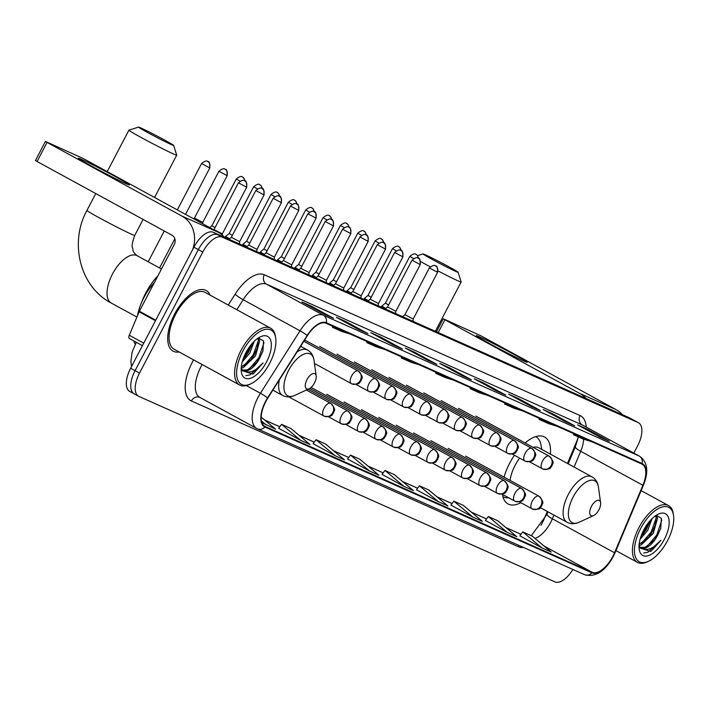 <?xml version="1.0" encoding="UTF-8"?>
<svg xmlns="http://www.w3.org/2000/svg" width="709" height="709" viewBox="0 0 709 709"><rect width="100%" height="100%" fill="white"/><g stroke="black" fill="none" stroke-linecap="round" stroke-linejoin="round"><path stroke-width="1.06" d="M550.414 454.141A38.126 18.133 118.6 0 0 544.601 437.028A38.126 18.133 118.6 0 0 525.103 442.983M514.397 455.267A38.126 18.133 118.6 0 0 509.718 463.083A38.126 18.133 118.6 0 0 504.064 477.139M567.457 463.456L576.523 441.849A28.768 13.684 118.6 0 0 578.331 436.904M540.958 525.334A28.768 13.684 118.6 0 0 544.299 518.607L547.304 511.455M502.406 494.368A38.126 18.133 118.6 0 0 508.043 503.948A38.126 18.133 118.6 0 0 520.831 502.69M135.259 344.149A21.58 10.263 -61.4 0 1 133.886 340.985M629.982 418.133A21.58 10.263 118.6 0 0 629.645 417.929A21.58 10.263 118.6 0 0 629.291 417.752L213.294 232.286A21.58 10.263 118.6 0 0 193.903 247.211L130.624 368.255A21.58 10.263 118.6 0 0 129.676 391.386L134.116 393.805A21.58 10.263 118.6 0 0 134.471 393.982M629.645 417.929L634.094 420.357A21.58 10.263 118.6 0 0 633.74 420.18L217.734 234.714A21.58 10.263 118.6 0 0 198.343 249.639L135.065 370.683A21.58 10.263 118.6 0 0 134.116 393.805A21.58 10.263 118.6 0 1 135.065 370.683L198.343 249.639A21.58 10.263 118.6 0 1 217.734 234.714L633.74 420.18A21.58 10.263 118.6 0 1 634.094 420.357A21.58 10.263 118.6 0 1 634.431 420.561M210.156 295.157A34.528 16.422 118.6 0 0 206.177 290.522A34.528 16.422 118.6 0 0 174.591 314.122A34.528 16.422 118.6 0 0 173.076 351.123A34.528 16.422 118.6 0 0 179.129 351.974A34.528 16.422 118.6 0 1 173.076 351.123A34.528 16.422 118.6 0 1 174.591 314.122A34.528 16.422 118.6 0 1 206.177 290.522A34.528 16.422 118.6 0 1 210.156 295.157M612.851 556.379A23.016 10.945 -61.4 0 1 592.166 572.296L265.122 426.49A23.016 10.945 -61.4 0 1 264.749 426.304A23.016 10.945 -61.4 0 1 267.763 398.166L307.369 335.694A23.016 10.945 -61.4 0 1 326.051 323.251L641.822 464.032A23.016 10.945 -61.4 0 1 642.194 464.218A23.016 10.945 -61.4 0 1 642.886 485.275L614.543 552.772A23.016 10.945 -61.4 0 1 612.851 556.379M613.099 556.494A23.592 11.22 118.6 0 0 614.836 552.79L643.178 485.302A23.592 11.22 118.6 0 0 642.088 463.518L326.317 322.737A23.592 11.22 118.6 0 0 307.165 335.49L267.559 397.962A23.592 11.22 118.6 0 0 264.856 427.004L591.9 572.81A23.592 11.22 118.6 0 0 613.099 556.494M278.664 428.289L300.634 440.324L310.037 444.508L290.965 428.546L281.562 424.354L278.646 428.307M347.578 459.015L369.557 471.042L378.952 475.234L359.88 459.272L350.485 455.081L347.561 459.033M485.408 520.468L507.387 532.494L516.781 536.686L497.709 520.725L488.315 516.533L485.399 520.486M450.951 505.1L472.93 517.136L482.324 521.328L463.252 505.357L453.857 501.166L450.942 505.118M382.036 474.383L404.015 486.409L413.409 490.601L394.337 474.631L384.943 470.448L382.018 474.392M633.828 453.086L637.586 445.908A21.58 10.263 118.6 0 0 638.534 422.786A21.58 10.263 118.6 0 0 638.18 422.608L222.174 237.143A21.58 10.263 118.6 0 0 202.783 252.058L139.505 373.111A21.58 10.263 118.6 0 0 138.556 396.234A21.58 10.263 118.6 0 0 138.911 396.411L554.917 581.876A21.58 10.263 118.6 0 0 572.89 569.469M393.052 344.831L370.834 332.698L380.237 336.89L402.446 349.023L393.052 344.831M358.586 329.472L336.376 317.331L345.779 321.523L367.989 333.655L358.586 329.472M324.128 314.105L301.919 301.972L311.322 306.164L333.531 318.297L324.128 314.105M496.424 390.916L474.215 378.783L483.609 382.975L505.818 395.108L496.424 390.916M530.881 406.284L508.672 394.151L518.066 398.334L540.276 410.476L530.881 406.284M565.339 421.642L543.129 409.51L552.524 413.702L574.733 425.834L565.339 421.642M599.796 437.01L577.587 424.877L586.981 429.06L609.191 441.193L599.796 437.01M427.509 360.19L405.291 348.057L414.694 352.249L436.904 364.382L427.509 360.19M461.967 375.557L439.748 363.425L449.151 367.617L471.361 379.749L461.967 375.557M335.091 455.683L344.494 459.875L325.422 443.905L316.028 439.722L313.103 443.674L335.091 455.683L316.028 439.722M261.851 422.599L275.579 429.149L261.169 417.087M438.472 501.768L447.866 505.96L428.794 489.999L419.4 485.807L416.475 489.759L438.472 501.768L419.4 485.807M541.844 547.862L551.239 552.045L532.167 536.084L522.772 531.892L519.857 535.844L541.844 547.862L522.772 531.892M449.151 367.617L448.77 368.343M470.705 379.457A5.752 5.06 114 0 1 471.042 379.59A5.752 5.06 114 0 1 471.361 379.749M414.694 352.249L414.304 352.985M436.248 364.089A5.752 5.06 114 0 1 436.584 364.222A5.752 5.06 114 0 1 436.904 364.382M586.981 429.06L586.6 429.796M608.544 440.909A5.752 5.06 114 0 1 608.871 441.033A5.752 5.06 114 0 1 609.191 441.193M552.524 413.702L552.143 414.437M574.077 425.542A5.752 5.06 114 0 1 574.414 425.675A5.752 5.06 114 0 1 574.733 425.834M518.066 398.334L517.685 399.07M539.62 410.183A5.752 5.06 114 0 1 539.957 410.316A5.752 5.06 114 0 1 540.276 410.476M483.609 382.975L483.228 383.711M505.162 394.816A5.752 5.06 114 0 1 505.499 394.948A5.752 5.06 114 0 1 505.818 395.108M311.322 306.164L310.932 306.9M332.875 318.004A5.752 5.06 114 0 1 333.203 318.137A5.752 5.06 114 0 1 333.531 318.297M345.779 321.523L345.389 322.258M367.333 333.363A5.752 5.06 114 0 1 367.67 333.496A5.752 5.06 114 0 1 367.989 333.655M380.237 336.89L379.847 337.626M401.79 348.731A5.752 5.06 114 0 1 402.127 348.863A5.752 5.06 114 0 1 402.446 349.023M404.015 486.409L384.943 470.448M472.93 517.136L453.857 501.166M507.387 532.494L488.315 516.533M369.557 471.042L350.485 455.081M300.634 440.324L281.562 424.354M266.176 424.957L261.426 420.978M444.437 376.027L435.716 373.315L445.11 377.507L453.84 380.219M435.716 373.315L436.062 372.296M478.903 391.395L470.173 388.683L479.576 392.866L488.297 395.587M470.173 388.683L470.519 387.655M513.36 406.753L504.631 404.041L514.034 408.233L522.755 410.945M504.631 404.041L504.976 403.022M547.818 422.121L539.088 419.409L548.491 423.592L557.212 426.313M539.088 419.409L539.443 418.381M582.275 437.48L573.546 434.768L582.949 438.96L591.669 441.672M573.546 434.768L573.9 433.748M409.979 360.668L401.259 357.956L410.653 362.148L419.382 364.86M401.259 357.956L401.604 356.937M375.522 345.31L366.801 342.589L376.195 346.781L384.925 349.493M366.801 342.589L367.147 341.57M341.064 329.942L332.344 327.23L341.738 331.422L350.468 334.134M332.344 327.23L332.689 326.211M479.506 336.837A28.768 0.975 -152.4 0 1 509.124 351.797A28.768 0.975 -152.4 0 1 527.141 362.326A28.768 0.975 -152.4 0 1 523.924 361.103A28.768 0.975 -152.4 0 1 495.742 346.923A28.768 0.975 -152.4 0 1 476.235 335.712A28.768 0.975 -152.4 0 1 479.506 336.837M622.387 414.676A28.768 25.294 -66 0 0 616.165 409.669L481.234 335.96L443.683 318.944L444.897 319.759L438.206 332.556M586.051 398.476A28.768 25.294 -66 0 0 579.829 393.468L444.897 319.759M640.626 528.586A30.93 14.712 118.6 0 0 634.98 555.404A30.93 14.712 118.6 0 0 648.602 561.244A30.93 14.712 118.6 0 0 667.568 540.595A30.93 14.712 118.6 0 0 673.55 515.576A30.93 14.712 118.6 0 0 660.566 507.529A30.93 14.712 118.6 0 0 640.626 528.586M673.55 515.576L673.346 514.078A32.366 15.394 118.6 0 0 668.507 505.579A32.366 15.394 118.6 0 0 638.889 527.7A32.366 15.394 118.6 0 0 637.471 562.397A32.366 15.394 118.6 0 0 647.237 561.874L648.602 561.244M652.014 518.687L647.742 530.332L640.085 539.301M650.126 520.663L646.351 529.579L640.901 536.598M639.031 547.738L650.791 551.522L660.894 540.338C653.53 548.66 646.998 551.239 641.299 548.075A17.982 8.552 118.6 0 0 657.456 535.641L660.735 528.453L661.4 518.279L656.135 515.354L657.518 518.332L653.29 533.372L641.237 544.911L639.048 545.478M655.559 515.735L656.126 517.579L655.151 525.529L651.908 532.61L648.824 537.032L639.128 544.397M641.299 548.075L639.022 546.09M657.456 535.641L654.38 540.063L645.403 547.188L640.307 547.481M664.43 539.203A23.734 11.291 118.6 0 0 668.773 518.651A23.734 11.291 118.6 0 0 658.369 514.114A23.734 11.291 118.6 0 0 643.754 529.986A23.734 11.291 118.6 0 0 639.172 549.253A23.734 11.291 118.6 0 0 649.16 555.36A23.734 11.291 118.6 0 0 664.43 539.203M660.894 540.338L647.813 552.258L643.657 553.038M661.834 520.051L656.72 535.073L647.087 546.409M656.188 518.04L651.172 532.042L641.53 543.369M648.859 522.161L645.615 529.003L641.512 534.923M660.912 527.904L657.42 535.455L653.973 540.55M656.959 515.23L656.995 516.613M655.338 524.926L651.863 532.415L648.425 537.519M639.917 545.318L639.031 545.824M649.79 521.886L646.316 529.384L642.868 534.489M425.294 254.77A19.781 0.665 27.6 0 0 423.051 253.937A19.781 0.665 27.6 0 0 435.68 261.284A19.781 0.665 27.6 0 0 455.834 271.45A19.781 0.665 27.6 0 0 458.094 272.247A19.781 0.665 27.6 0 0 444.88 264.634A19.781 0.665 27.6 0 0 425.294 254.77M458.094 272.247L461.142 281.943A26.977 0.913 -152.4 0 1 461.134 281.978A26.977 0.913 -152.4 0 1 458.058 280.861A26.977 0.913 -152.4 0 1 438.091 270.962M430.195 266.788A26.977 0.913 -152.4 0 1 420.765 261.63M591.412 506.43A8.632 4.103 118.6 0 0 589.844 513.91A8.632 4.103 118.6 0 0 593.646 515.54A8.632 4.103 118.6 0 0 598.937 509.78A8.632 4.103 118.6 0 0 600.603 502.796A8.632 4.103 118.6 0 0 596.978 500.545A8.632 4.103 118.6 0 0 591.412 506.43M519.653 458.138A25.896 12.319 118.6 0 0 515.044 465.459A25.896 12.319 118.6 0 0 510.081 480.427M502.876 496.601A34.165 16.254 118.6 0 0 503.275 496.832A34.165 16.254 118.6 0 0 508.61 497.762M541.756 449.409L541.056 445.243A34.165 16.254 118.6 0 0 536.039 436.859A34.165 16.254 118.6 0 0 535.623 436.655M540.4 507.688L567.138 522.294A25.896 12.319 118.6 0 1 568.272 494.536A25.896 12.319 118.6 0 1 591.962 476.838L538.734 447.76A25.896 12.319 118.6 0 0 533.124 447.361M140.861 127.957A19.781 0.665 27.6 0 0 138.618 127.124A19.781 0.665 27.6 0 0 151.239 134.471A19.781 0.665 27.6 0 0 171.401 144.645A19.781 0.665 27.6 0 0 173.661 145.442A19.781 0.665 27.6 0 0 160.447 137.821A19.781 0.665 27.6 0 0 140.861 127.957M173.661 145.442L176.701 155.129A26.977 0.913 -152.4 0 1 176.701 155.165A26.977 0.913 -152.4 0 1 173.616 154.048A26.977 0.913 -152.4 0 1 146.524 140.382A26.977 0.913 -152.4 0 1 128.896 130.172A26.977 0.913 -152.4 0 1 128.923 130.155L138.618 127.124M306.979 379.616A8.632 4.103 118.6 0 0 305.402 387.096A8.632 4.103 118.6 0 0 309.204 388.727A8.632 4.103 118.6 0 0 314.495 382.966A8.632 4.103 118.6 0 0 316.17 375.983A8.632 4.103 118.6 0 0 312.545 373.74A8.632 4.103 118.6 0 0 306.979 379.616M158.001 275.659A39.562 18.815 118.6 0 0 145.806 292.923A39.562 18.815 118.6 0 0 141.445 302.805M381.247 307.165L381.788 306.137L385.758 308.45M413.515 258.493L409.82 256.383L385.377 303.151L388.576 304.994M363.894 299.428L364.435 298.4L368.396 300.713M364.435 298.4L368.024 295.405L371.224 297.257M378.801 243.019L375.114 240.909L350.671 287.677L347.073 290.663L351.044 292.977M350.671 287.677L353.871 289.52M329.18 283.954L329.72 282.926L333.691 285.24M361.448 235.282L357.761 233.172L333.319 279.94L336.518 281.783M311.827 276.218L312.368 275.189L316.338 277.503M344.095 227.545L340.409 225.435L315.957 272.203L319.156 274.046M294.474 268.481L295.015 267.453L298.985 269.766M326.743 219.808L323.056 217.698L298.604 264.457L301.804 266.309M277.122 260.744L277.662 259.716L281.633 262.029M309.39 212.071L305.694 209.961L281.251 256.72L284.451 258.572M259.769 253.007L260.309 251.979L264.271 254.292M292.028 204.334L288.341 202.225L263.899 248.983L267.098 250.835M242.416 245.27L242.948 244.242L246.918 246.555M274.675 196.597L270.989 194.488L246.546 241.246L249.745 243.098M225.054 237.533L225.595 236.505L229.565 238.809M257.323 188.86L253.636 186.751L229.184 233.509L232.384 235.361M239.97 181.123L236.283 179.014L211.831 225.772L215.031 227.624M226.676 175.415L227.217 175.61C227.084 170.869 226.534 168.822 225.542 169.478L224.975 169.176A4.679 4.112 -66 0 1 225.232 169.3A4.679 4.112 114 0 1 226.676 175.415L218.93 171.277L194.479 218.035L202.765 222.369L202.65 223.734M437.107 272.061L437.639 272.256C437.515 267.515 436.957 265.467 435.973 266.123L435.406 265.822A4.679 4.112 -66 0 1 435.663 265.955A4.679 4.112 114 0 1 437.107 272.061L429.353 267.922L404.91 314.69L413.196 319.015L412.993 321.319M419.755 264.324L420.286 264.519C420.162 259.778 419.604 257.73 418.62 258.386L418.044 258.085A4.679 4.112 -66 0 1 418.31 258.218A4.679 4.112 114 0 1 419.755 264.324L412 260.185L387.557 306.953L395.844 311.278L395.64 313.582M402.402 256.587L402.934 256.782C402.809 252.041 402.251 249.993 401.267 250.649L400.691 250.348A4.679 4.112 -66 0 1 400.957 250.481A4.679 4.112 114 0 1 402.402 256.587L394.647 252.448L370.195 299.216L378.491 303.541L378.287 305.845M385.049 248.85L385.581 249.045C385.457 244.304 384.898 242.256 383.915 242.912L383.339 242.611A4.679 4.112 -66 0 1 383.604 242.744A4.679 4.112 114 0 1 385.049 248.85L377.294 244.711L352.843 291.479L361.129 295.804L360.934 298.108M367.687 241.113L368.228 241.308C368.095 236.567 367.546 234.519 366.553 235.175L365.986 234.874A4.679 4.112 -66 0 1 366.243 235.007A4.679 4.112 114 0 1 367.687 241.113L359.942 236.974L335.49 283.742L343.776 288.067L343.581 290.371M350.335 233.376L350.866 233.571C350.742 228.83 350.193 226.783 349.2 227.438L348.633 227.137A4.679 4.112 -66 0 1 348.89 227.261A4.679 4.112 114 0 1 350.335 233.376L342.58 229.237L318.137 276.005L326.424 280.33L326.22 282.634M332.982 225.639L333.514 225.834C333.39 221.093 332.831 219.046 331.847 219.701L331.28 219.4A4.679 4.112 -66 0 1 331.537 219.524A4.679 4.112 114 0 1 332.982 225.639L325.227 221.5L300.784 268.268L309.071 272.593L308.867 274.897M315.629 217.902L316.161 218.097C316.037 213.356 315.478 211.309 314.495 211.964L313.919 211.663A4.679 4.112 -66 0 1 314.184 211.787A4.679 4.112 114 0 1 315.629 217.902L307.874 213.763L283.432 260.531L291.718 264.856L291.514 267.16M266.079 252.785L274.365 257.119L274.161 259.423M280.915 202.428L281.455 202.623C281.331 197.882 280.773 195.835 279.789 196.49L279.213 196.189A4.679 4.112 -66 0 1 279.47 196.313A4.679 4.112 114 0 1 280.915 202.428L273.169 198.29L248.717 245.057L257.004 249.382L256.809 251.686M228.998 239.287L231.364 237.311L239.651 241.645L239.456 243.949M246.209 186.954L246.741 187.149C246.617 182.408 246.058 180.361 245.075 181.017L244.508 180.715A4.679 4.112 -66 0 1 244.765 180.839A4.679 4.112 114 0 1 246.209 186.954L238.454 182.816L214.012 229.583L222.298 233.908L222.201 234.98M81.668 159.472A28.768 0.975 -152.4 0 1 111.295 174.423A28.768 0.975 -152.4 0 1 129.304 184.96A28.768 0.975 -152.4 0 1 126.087 183.737A28.768 0.975 -152.4 0 1 97.904 169.548A28.768 0.975 -152.4 0 1 78.398 158.346A28.768 0.975 -152.4 0 1 81.668 159.472M224.549 237.302A28.768 25.294 -66 0 0 218.337 232.304L83.396 158.594L45.438 141.419L47.06 142.394L37.072 161.501L172.003 235.211A7.196 6.319 114 0 1 174.228 244.623L139.398 311.233L155.758 320.167M192.768 249.373A28.768 25.294 -66 0 0 181.991 216.103L47.06 142.394M37.072 161.501L35.45 160.535L45.438 141.419M129.401 338.539L142.429 345.655L129.455 338.565A3.598 1.71 -61.4 0 1 129.401 338.539A3.598 1.71 -61.4 0 1 129.286 335.251L139.132 311.8A3.598 1.71 -61.4 0 1 139.398 311.233M242.788 351.221A30.93 14.712 118.6 0 0 237.143 378.03A30.93 14.712 118.6 0 0 250.764 383.87A30.93 14.712 118.6 0 0 269.73 363.23A30.93 14.712 118.6 0 0 275.712 338.202A30.93 14.712 118.6 0 0 262.738 330.155A30.93 14.712 118.6 0 0 242.788 351.221M275.712 338.202L275.509 336.713A32.366 15.394 118.6 0 0 270.67 328.214A32.366 15.394 118.6 0 0 241.051 350.335A32.366 15.394 118.6 0 0 239.633 385.022A32.366 15.394 118.6 0 0 249.4 384.508L250.764 383.87M270.67 328.214L205.149 292.418A32.366 15.394 118.6 0 0 175.531 314.539A32.366 15.394 118.6 0 0 174.113 349.227L239.633 385.022M154.482 282.386A35.964 17.105 118.6 0 0 143.98 297.461A35.964 17.105 118.6 0 0 137.466 315.771M254.177 341.313L249.905 352.967L242.248 361.927M252.289 343.289L248.513 352.205L243.072 359.233M241.193 370.364L252.953 374.157L263.066 362.973C255.701 371.294 249.169 373.873 243.462 370.71A17.982 8.552 118.6 0 0 259.627 358.275L262.906 351.088L263.562 340.914L258.298 337.989L259.68 340.967L255.462 355.998L243.409 367.546L241.211 368.113M257.721 338.37L258.289 340.205L257.314 348.154L254.07 355.244L250.995 359.667L241.29 367.032M243.462 370.71L241.184 368.724M259.627 358.275L256.543 362.698L247.574 369.814L242.469 370.116M266.602 361.838A23.734 11.291 118.6 0 0 270.935 341.286A23.734 11.291 118.6 0 0 260.531 336.748A23.734 11.291 118.6 0 0 245.926 352.612A23.734 11.291 118.6 0 0 241.344 371.888A23.734 11.291 118.6 0 0 251.323 377.986A23.734 11.291 118.6 0 0 266.602 361.838M263.066 362.973L249.985 374.884L245.828 375.673M263.996 342.686L258.891 357.699L249.249 369.034M258.36 340.666L253.335 354.668L243.701 366.004M251.021 344.787L247.787 351.637L243.683 357.558M263.074 350.53L259.583 358.08L256.144 363.185M259.122 337.865L259.166 339.239M257.5 347.552L254.035 355.049L250.587 360.145M242.079 367.953L241.193 368.45M251.952 344.521L248.478 352.018L245.039 357.114M629.291 417.752L638.18 422.608M130.624 368.255L139.505 373.111M193.903 247.211L202.783 252.058M213.294 232.286L222.174 237.143M592.166 572.296L543.989 545.983M534.923 538.388A23.016 10.945 118.6 0 0 550.654 522.409A23.016 10.945 118.6 0 0 552.355 518.793L553.915 515.071M523.472 547.437A35.964 17.105 -61.4 0 1 518.43 546.754L191.386 400.948A7.196 6.319 114 0 1 199.832 397.403M191.386 400.948A35.964 17.105 -61.4 0 1 192.378 362.113A35.964 17.105 -61.4 0 1 193.592 359.88M202.154 364.55A28.768 13.684 118.6 0 0 201.064 366.544A28.768 13.684 118.6 0 0 199.796 397.377L256.658 428.44A28.768 13.684 -61.4 0 1 260.425 393.265L300.031 330.793A28.768 13.684 -61.4 0 1 323.384 315.239L639.155 456.02A7.196 6.319 114 0 1 642.088 463.518M584.172 574.485A7.196 6.319 -66 0 0 584.571 574.68C595.392 577.534 604.954 571.481 613.267 556.521L615.111 552.586A7.196 1.338 -157.2 0 1 614.836 552.79M326.317 322.737A7.196 6.319 -66 0 0 323.384 315.239L266.522 284.176A28.768 13.684 118.6 0 0 243.169 299.73L236.833 309.727M307.165 335.49A7.196 0.86 -147.6 0 0 300.031 330.793L243.169 299.73A7.196 0.86 32.4 0 1 235.113 294.217A35.964 17.105 -61.4 0 1 264.297 274.773L580.068 415.554A35.964 17.105 -61.4 0 1 586.219 427.075M643.205 484.477A7.196 1.338 -157.2 0 1 643.453 485.098A7.196 1.338 -157.2 0 1 643.178 485.302M580.068 415.554A7.196 6.319 114 0 0 582.293 424.957L639.155 456.02A28.768 13.684 -61.4 0 1 639.624 456.25L582.763 425.196A28.768 13.684 118.6 0 0 582.293 424.957L266.522 284.176A7.196 6.319 114 0 1 264.297 274.773M267.559 397.962A7.196 0.86 -147.6 0 0 260.425 393.265L246.377 385.59M257.128 428.679A28.768 13.684 -61.4 0 1 256.658 428.44L257.535 428.874A7.196 6.319 114 0 1 257.128 428.679M264.856 427.004A7.196 6.319 114 0 1 257.535 428.874L584.571 574.68A7.196 6.319 -66 0 0 591.9 572.81M228.254 305.038L235.113 294.217M518.43 546.754A7.196 6.319 114 0 1 519.21 545.54M265.122 426.49L264.386 426.091M264.732 420.065L279.78 426.774M299.189 435.432L314.238 442.141M333.647 450.791L348.695 457.5L333.558 450.72M368.104 466.159L383.152 472.868L368.015 466.079M402.561 481.517L417.61 488.226M437.019 496.885L452.067 503.594M471.476 512.244L486.525 518.953M505.934 527.602L520.982 534.311M614.543 552.772L552.355 518.793A12.948 2.411 22.8 0 1 547.011 514.273L548.022 511.854M642.886 485.275L580.689 451.305A23.016 10.945 118.6 0 0 583.596 439.155M574.077 467.071L580.689 451.305A12.948 2.411 22.8 0 1 575.345 446.776L578.384 436.921M579.829 393.468L616.165 409.669M591.962 476.838C595.587 478.929 597.749 482.342 598.44 487.083A23.787 11.317 118.6 0 0 588.452 480.888A23.787 11.317 118.6 0 0 573.111 497.089A23.787 11.317 118.6 0 0 568.769 517.712A23.787 11.317 118.6 0 0 579.253 522.205L593.646 515.54M131.652 234.316A26.977 0.913 27.6 0 0 134.737 235.441C130.128 248.496 133.053 246.856 132.929 249.922C132.858 251.305 134.249 253.228 137.094 255.701A26.977 12.833 -61.4 0 0 136.651 255.479A26.977 12.833 -61.4 0 0 112.421 274.135A26.977 12.833 -61.4 0 0 111.233 303.044C79.78 286.746 69.163 242.443 86.932 210.449A26.977 0.913 27.6 0 0 104.56 220.659A26.977 0.913 27.6 0 0 131.652 234.316M111.676 303.257A26.977 12.833 -61.4 0 1 111.233 303.044L136.917 317.074M300.66 346.276L307.529 350.024C311.154 352.116 313.316 355.528 313.998 360.269A23.787 11.317 118.6 0 0 304.019 354.083A23.787 11.317 118.6 0 0 288.678 370.284A23.787 11.317 118.6 0 0 284.336 390.898A23.787 11.317 118.6 0 0 294.811 395.392L309.204 388.727M279.346 379.891A25.896 12.319 118.6 0 0 282.696 395.48C286.418 397.403 290.451 397.377 294.811 395.392M307.529 350.024A25.896 12.319 118.6 0 0 297.071 351.939M532.113 508.849A7.196 6.319 -66 0 0 532.512 509.044A7.196 6.319 -66 0 0 540.994 505.508A7.196 6.319 114 0 0 538.769 496.105A7.196 3.421 118.6 0 0 532.308 501.077A7.196 3.421 118.6 0 0 531.989 508.787A7.196 3.421 118.6 0 0 532.113 508.849M418.638 258.404L417.193 255.169L415.873 254.283A4.679 4.112 -66 0 1 416.13 254.407A4.679 4.112 114 0 1 418.177 258.147M514.761 501.112A7.196 6.319 -66 0 0 515.159 501.307A7.196 6.319 -66 0 0 523.641 497.771A7.196 6.319 114 0 0 521.416 488.368A7.196 3.421 118.6 0 0 514.956 493.34A7.196 3.421 118.6 0 0 514.637 501.05A7.196 3.421 118.6 0 0 514.761 501.112M401.285 250.667L399.841 247.432L398.52 246.546A4.679 4.112 -66 0 1 398.777 246.67A4.679 4.112 114 0 1 400.824 250.41M368.024 295.414L392.467 248.646L396.154 250.756M497.399 493.375A7.196 6.319 -66 0 0 497.807 493.57A7.196 6.319 -66 0 0 506.288 490.034A7.196 6.319 114 0 0 504.064 480.631A7.196 3.421 118.6 0 0 497.603 485.603A7.196 3.421 118.6 0 0 497.284 493.313A7.196 3.421 118.6 0 0 497.399 493.375M383.932 242.93L382.488 239.695L381.158 238.809A4.679 4.112 -66 0 1 381.424 238.933A4.679 4.112 114 0 1 383.472 242.673M480.046 485.638A7.196 6.319 -66 0 0 480.454 485.833A7.196 6.319 -66 0 0 488.935 482.297A7.196 6.319 114 0 0 486.711 472.894A7.196 3.421 118.6 0 0 480.25 477.866A7.196 3.421 118.6 0 0 479.931 485.576A7.196 3.421 118.6 0 0 480.046 485.638M366.58 235.193L365.135 231.958L363.806 231.072A4.679 4.112 -66 0 1 364.072 231.196A4.679 4.112 114 0 1 366.11 234.936M462.693 477.901A7.196 6.319 -66 0 0 463.092 478.096A7.196 6.319 -66 0 0 471.574 474.56A7.196 6.319 114 0 0 469.358 465.157A7.196 3.421 118.6 0 0 462.888 470.129A7.196 3.421 118.6 0 0 462.578 477.839A7.196 3.421 118.6 0 0 462.693 477.901M349.227 227.456L347.782 224.221L346.453 223.335A4.679 4.112 -66 0 1 346.719 223.459A4.679 4.112 114 0 1 348.757 227.199M445.341 470.156A7.196 6.319 -66 0 0 445.739 470.359A7.196 6.319 -66 0 0 454.221 466.823A7.196 6.319 114 0 0 451.996 457.42A7.196 3.421 118.6 0 0 445.536 462.392A7.196 3.421 118.6 0 0 445.225 470.102A7.196 3.421 118.6 0 0 445.341 470.156M331.865 219.719L330.421 216.484L329.1 215.598A4.679 4.112 -66 0 1 329.357 215.722A4.679 4.112 114 0 1 331.404 219.462M427.988 462.419A7.196 6.319 -66 0 0 428.387 462.623A7.196 6.319 -66 0 0 436.868 459.086A7.196 6.319 114 0 0 434.644 449.683A7.196 3.421 118.6 0 0 428.183 454.655A7.196 3.421 118.6 0 0 427.864 462.365A7.196 3.421 118.6 0 0 427.988 462.419M314.512 211.982L313.068 208.747L311.747 207.861A4.679 4.112 -66 0 1 312.004 207.985A4.679 4.112 114 0 1 314.052 211.725M410.635 454.682A7.196 6.319 -66 0 0 411.034 454.886A7.196 6.319 -66 0 0 419.515 451.349A7.196 6.319 114 0 0 417.291 441.946A7.196 3.421 118.6 0 0 410.83 446.918A7.196 3.421 118.6 0 0 410.511 454.629A7.196 3.421 118.6 0 0 410.635 454.682M297.16 204.245L295.715 201.01L294.395 200.124A4.679 4.112 -66 0 1 294.652 200.248A4.679 4.112 114 0 1 296.699 203.988M393.273 446.945A7.196 6.319 -66 0 0 393.681 447.149A7.196 6.319 -66 0 0 402.163 443.612A7.196 6.319 114 0 0 399.938 434.209A7.196 3.421 118.6 0 0 393.477 439.181A7.196 3.421 118.6 0 0 393.158 446.892A7.196 3.421 118.6 0 0 393.273 446.945M279.807 196.508L278.362 193.273L277.033 192.387A4.679 4.112 -66 0 1 277.299 192.511A4.679 4.112 114 0 1 279.337 196.251M375.921 439.208A7.196 6.319 -66 0 0 376.319 439.412A7.196 6.319 -66 0 0 384.81 435.875A7.196 6.319 114 0 0 382.585 426.472A7.196 3.421 118.6 0 0 376.124 431.444A7.196 3.421 118.6 0 0 375.805 439.155A7.196 3.421 118.6 0 0 375.921 439.208M262.454 188.771L261.009 185.536L259.68 184.65A4.679 4.112 -66 0 1 259.946 184.774A4.679 4.112 114 0 1 261.984 188.505M358.568 431.471A7.196 6.319 -66 0 0 358.967 431.675A7.196 6.319 -66 0 0 367.448 428.139A7.196 6.319 114 0 0 365.232 418.735A7.196 3.421 118.6 0 0 358.763 423.707A7.196 3.421 118.6 0 0 358.453 431.418A7.196 3.421 118.6 0 0 358.568 431.471M245.101 181.034L243.657 177.799L242.327 176.913A4.679 4.112 -66 0 1 242.593 177.037A4.679 4.112 114 0 1 244.632 180.768M341.215 423.734A7.196 6.319 -66 0 0 341.614 423.938A7.196 6.319 -66 0 0 350.095 420.402A7.196 6.319 114 0 0 347.871 410.998A7.196 3.421 118.6 0 0 341.41 415.97A7.196 3.421 118.6 0 0 341.1 423.681A7.196 3.421 118.6 0 0 341.215 423.734M323.862 415.997A7.196 6.319 -66 0 0 324.261 416.201A7.196 6.319 -66 0 0 332.743 412.665A7.196 6.319 114 0 0 330.518 403.261A7.196 3.421 118.6 0 0 324.057 408.233A7.196 3.421 118.6 0 0 323.738 415.944A7.196 3.421 118.6 0 0 323.862 415.997M209.323 167.678L209.855 167.873C209.731 163.123 209.182 161.085 208.189 161.741L207.622 161.439A4.679 4.112 -66 0 1 207.879 161.563A4.679 4.112 114 0 1 209.323 167.678L201.569 163.54L177.33 209.908M542.35 468.791A7.196 6.319 -66 0 0 542.757 468.986A7.196 6.319 -66 0 0 551.239 465.45A7.196 6.319 114 0 0 549.014 456.047A7.196 3.421 118.6 0 0 542.553 461.027A7.196 3.421 118.6 0 0 542.234 468.729A7.196 3.421 118.6 0 0 542.35 468.791M524.997 461.054A7.196 6.319 -66 0 0 525.396 461.249A7.196 6.319 -66 0 0 533.877 457.713A7.196 6.319 114 0 0 531.661 448.31A7.196 3.421 118.6 0 0 525.192 453.29A7.196 3.421 118.6 0 0 524.882 460.992A7.196 3.421 118.6 0 0 524.997 461.054M507.644 453.317A7.196 6.319 -66 0 0 508.043 453.512A7.196 6.319 -66 0 0 516.524 449.976A7.196 6.319 114 0 0 514.309 440.573A7.196 3.421 118.6 0 0 507.839 445.553A7.196 3.421 118.6 0 0 507.529 453.255A7.196 3.421 118.6 0 0 507.644 453.317M490.291 445.58A7.196 6.319 -66 0 0 490.69 445.775A7.196 6.319 -66 0 0 499.171 442.239A7.196 6.319 114 0 0 496.947 432.836A7.196 3.421 118.6 0 0 490.486 437.816A7.196 3.421 118.6 0 0 490.167 445.518A7.196 3.421 118.6 0 0 490.291 445.58M472.938 437.843A7.196 6.319 -66 0 0 473.337 438.038A7.196 6.319 -66 0 0 481.819 434.502A7.196 6.319 114 0 0 479.594 425.099A7.196 3.421 118.6 0 0 473.133 430.071A7.196 3.421 118.6 0 0 472.814 437.781A7.196 3.421 118.6 0 0 472.938 437.843M455.577 430.106A7.196 6.319 -66 0 0 455.984 430.301A7.196 6.319 -66 0 0 464.466 426.765A7.196 6.319 114 0 0 462.241 417.362A7.196 3.421 118.6 0 0 455.781 422.334A7.196 3.421 118.6 0 0 455.462 430.044A7.196 3.421 118.6 0 0 455.577 430.106M438.224 422.369A7.196 6.319 -66 0 0 438.632 422.564A7.196 6.319 -66 0 0 447.113 419.028A7.196 6.319 114 0 0 444.889 409.625A7.196 3.421 118.6 0 0 438.428 414.597A7.196 3.421 118.6 0 0 438.109 422.307A7.196 3.421 118.6 0 0 438.224 422.369M420.871 414.632A7.196 6.319 -66 0 0 421.27 414.827A7.196 6.319 -66 0 0 429.751 411.291A7.196 6.319 114 0 0 427.536 401.888A7.196 3.421 118.6 0 0 421.066 406.86A7.196 3.421 118.6 0 0 420.756 414.57A7.196 3.421 118.6 0 0 420.871 414.632M298.276 210.165L298.808 210.36C298.684 205.619 298.126 203.572 297.142 204.227L296.566 203.926A4.679 4.112 -66 0 1 296.832 204.05A4.679 4.112 114 0 1 298.276 210.165L290.522 206.027L266.07 252.794L263.704 254.761M403.518 406.895A7.196 6.319 -66 0 0 403.917 407.09A7.196 6.319 -66 0 0 412.399 403.554A7.196 6.319 114 0 0 410.174 394.151A7.196 3.421 118.6 0 0 403.713 399.123A7.196 3.421 118.6 0 0 403.403 406.833A7.196 3.421 118.6 0 0 403.518 406.895M386.166 399.158A7.196 6.319 -66 0 0 386.565 399.353A7.196 6.319 -66 0 0 395.046 395.817A7.196 6.319 114 0 0 392.821 386.414A7.196 3.421 118.6 0 0 386.361 391.386A7.196 3.421 118.6 0 0 386.042 399.096A7.196 3.421 118.6 0 0 386.166 399.158M263.562 194.691L264.103 194.886C263.97 190.145 263.42 188.098 262.427 188.754L261.86 188.452A4.679 4.112 -66 0 1 262.117 188.576A4.679 4.112 114 0 1 263.562 194.691L255.807 190.553L231.364 237.32M368.804 391.421A7.196 6.319 -66 0 0 369.212 391.616A7.196 6.319 -66 0 0 377.693 388.08A7.196 6.319 114 0 0 375.469 378.677A7.196 3.421 118.6 0 0 369.008 383.649A7.196 3.421 118.6 0 0 368.689 391.359A7.196 3.421 118.6 0 0 368.804 391.421M351.451 383.684A7.196 6.319 -66 0 0 351.859 383.879A7.196 6.319 -66 0 0 360.34 380.343A7.196 6.319 114 0 0 358.116 370.94A7.196 3.421 118.6 0 0 351.655 375.912A7.196 3.421 118.6 0 0 351.336 383.622A7.196 3.421 118.6 0 0 351.451 383.684M181.991 216.103L218.337 232.304M155.475 320.725L139.132 311.8M129.286 335.251L143.75 343.147M131.528 366.518L130.873 361.679L132.104 352.134L136.279 342.296M615.111 552.586L643.453 485.098C648.877 471.627 647.601 462.011 639.624 456.25M138.556 396.234L134.116 393.805M638.534 422.786L634.094 420.357M568.184 463.846L575.345 446.776M547.011 514.273L531.289 535.694M264.634 419.994L279.798 426.747M299.101 435.353L314.255 442.115M402.473 481.446L417.628 488.2M436.93 496.805L452.085 503.567M471.388 512.164L486.542 518.926M505.845 527.531L521.009 534.285M461.807 375.469L471.042 379.59M496.265 390.836L505.499 394.948M530.722 406.195L539.957 410.316M565.179 421.563L574.414 425.675M599.637 436.921L608.871 441.033M427.35 360.11L436.584 364.222M392.892 344.742L402.127 348.863M358.435 329.384L367.67 333.496M323.978 314.016L333.203 318.137M436.478 331.794L443.276 318.793M615.935 550.627L637.471 562.397M641.131 490.628L668.507 505.579M423.051 253.937L417.619 255.63M567.138 522.294C570.851 524.217 574.893 524.181 579.253 522.205M600.603 502.796L598.44 487.083M435.361 331.289L461.134 281.978M86.932 210.449L95.759 193.566M107.227 171.613L128.896 130.172M272.868 390.11L282.696 395.48M316.17 375.983L313.998 360.269M134.737 235.441L143.112 219.427M154.58 197.474L176.701 155.165M161.475 269.012L137.094 255.701M519.263 501.83L532.512 509.044C541.96 510.134 539.779 507.192 541.791 505.854C541.658 503.443 545.735 503.612 538.893 496.158L465.591 456.126M385.377 303.151L381.788 306.137M409.82 256.383C415.961 251.482 416.139 255.311 415.873 254.283M501.91 494.093L515.159 501.307C524.607 502.397 522.427 499.455 524.438 498.117C524.306 495.706 528.382 495.875 521.532 488.421L448.239 448.389M392.467 248.646C398.609 243.745 398.786 247.574 398.52 246.546M484.557 486.356L497.807 493.57C507.254 494.66 505.074 491.718 507.086 490.38C506.953 487.969 511.029 488.138 504.179 480.684L430.886 440.643M346.541 291.691L347.073 290.663M375.114 240.909C381.256 236.008 381.433 239.828 381.158 238.809M467.204 478.619L480.454 485.833C489.901 486.923 487.712 483.981 489.724 482.643C489.6 480.232 493.677 480.401 486.826 472.947L413.533 432.907M333.319 279.931L329.72 282.926M357.761 233.172C363.894 228.271 364.08 232.091 363.806 231.072M449.843 470.882L463.092 478.096C472.549 479.187 470.359 476.244 472.371 474.906C472.247 472.495 476.324 472.664 469.473 465.21L396.18 425.17M315.957 272.194L312.368 275.189M340.409 225.435C346.541 220.534 346.728 224.354 346.453 223.335M432.49 463.145L445.739 470.359C455.187 471.45 453.007 468.507 455.018 467.169C454.886 464.758 458.962 464.927 452.12 457.473L378.819 417.433M298.604 264.457L295.015 267.453M323.056 217.698C329.189 212.797 329.366 216.617 329.1 215.598M415.137 455.408L428.387 462.623C437.834 463.704 435.654 460.761 437.666 459.432C437.533 457.021 441.61 457.181 434.768 449.736L361.466 409.696M281.251 256.72L277.662 259.707M305.694 209.961C311.836 205.061 312.013 208.88 311.747 207.861M397.784 447.671L411.034 454.886C420.481 455.967 418.301 453.024 420.313 451.695C420.18 449.284 424.257 449.444 417.406 441.999L344.113 401.959M263.899 248.983L260.309 251.97M288.341 202.225C294.483 197.324 294.66 201.143 294.395 200.124M380.432 439.934L393.681 447.149C403.129 448.23 400.948 445.287 402.96 443.958C402.827 441.547 406.904 441.707 400.053 434.262L326.76 394.222M246.546 241.246L242.957 244.233M270.989 194.488C277.13 189.587 277.308 193.406 277.033 192.387M363.079 432.198L376.319 439.412C385.776 440.493 383.587 437.55 385.599 436.221C385.474 433.811 389.551 433.97 382.7 426.526L311.118 387.424M229.193 233.509L225.595 236.496M253.636 186.751C259.769 181.85 259.955 185.669 259.68 184.65M345.717 424.461L358.967 431.675C368.414 432.756 366.234 429.814 368.246 428.484C368.122 426.074 372.19 426.233 365.348 418.789L309.771 388.426M211.831 225.772L209.678 227.571M236.283 179.014C242.416 174.113 242.602 177.932 242.327 176.913M328.364 416.724L341.614 423.938C351.061 425.019 348.881 422.077 350.893 420.747C350.76 418.337 354.837 418.496 347.995 411.052L308.078 389.25M194.479 218.035L193.584 218.78M227.217 175.61L202.765 222.369M218.93 171.277C225.063 166.376 225.24 170.195 224.975 169.176M288.873 396.898L324.261 416.201C333.709 417.282 331.528 414.34 333.54 413.01C333.407 410.6 337.484 410.759 330.642 403.315L306.35 390.047M148.199 261.763L164.275 230.992M159.56 267.967L174.831 238.765M209.855 167.873L185.536 214.384M201.569 163.54C207.71 158.639 207.888 162.458 207.622 161.439M529.508 461.781L542.757 468.986C552.205 470.076 550.016 467.134 552.027 465.804C551.903 463.394 555.98 463.553 549.129 456.109L475.836 416.068M404.91 314.69L402.544 316.657M437.639 272.256L413.196 319.023M429.353 267.922C435.494 263.021 435.672 266.85 435.406 265.822M512.146 454.044L525.396 461.249C534.852 462.339 532.663 459.397 534.675 458.067C534.551 455.657 538.627 455.816 531.777 448.372L458.484 408.331M387.557 306.953L385.182 308.92M420.286 264.519L395.844 311.286M412 260.185C418.142 255.284 418.319 259.113 418.044 258.085M494.793 446.307L508.043 453.512C517.49 454.602 515.31 451.66 517.322 450.33C517.189 447.92 521.266 448.079 514.424 440.635L441.122 400.594M370.204 299.216L367.829 301.183M402.934 256.782L378.491 303.549M394.647 252.448C400.78 247.547 400.966 251.376 400.691 250.348M477.441 438.57L490.69 445.775C500.137 446.865 497.957 443.923 499.969 442.593C499.836 440.183 503.913 440.342 497.071 432.898L423.769 392.857M352.843 291.479L350.476 293.446M385.581 249.045L361.129 295.813M377.294 244.711C383.427 239.81 383.613 243.639 383.339 242.611M460.088 430.833L473.337 438.038C482.785 439.128 480.605 436.186 482.616 434.856C482.483 432.437 486.56 432.605 479.709 425.161L406.417 385.12M335.49 283.742L333.124 285.709M368.228 241.308L343.776 288.076M359.942 236.974C366.074 232.073 366.252 235.902 365.986 234.874M442.735 423.096L455.984 430.301C465.432 431.391 463.252 428.449 465.264 427.119C465.131 424.7 469.207 424.868 462.357 417.424L389.064 377.383M318.137 276.005L315.771 277.972M350.866 233.571L326.424 280.339M342.58 229.237C348.722 224.336 348.899 228.165 348.633 227.137M425.382 415.359L438.632 422.564C448.079 423.654 445.89 420.712 447.902 419.382C447.778 416.963 451.855 417.131 445.004 409.687L371.711 369.646M300.784 268.268L298.409 270.235M333.514 225.834L309.071 272.602M325.227 221.5C331.369 216.6 331.546 220.428 331.28 219.4M408.021 407.622L421.27 414.827C430.717 415.917 428.537 412.975 430.549 411.645C430.425 409.226 434.502 409.394 427.651 401.95L354.349 361.909M283.432 260.531L281.056 262.498M316.161 218.097L291.718 264.856M307.874 213.763C314.016 208.863 314.193 212.691 313.919 211.663M390.668 399.885L403.917 407.09C413.365 408.18 411.185 405.238 413.196 403.908C413.063 401.489 417.14 401.657 410.298 394.213L336.997 354.172M298.808 210.36L274.356 257.119M290.522 206.027C296.654 201.126 296.841 204.954 296.566 203.926M373.315 392.148L386.565 399.353C396.012 400.443 393.832 397.501 395.844 396.163C395.711 393.752 399.787 393.92 392.946 386.476L319.644 346.435M248.717 245.057L246.351 247.024M281.455 202.623L257.004 249.382M273.169 198.29C279.302 193.389 279.488 197.217 279.213 196.189M355.962 384.411L369.212 391.616C378.659 392.706 376.479 389.764 378.491 388.426C378.358 386.015 382.435 386.183 375.584 378.739L304.648 339.983M264.103 194.886L239.651 241.645M255.807 190.553C261.949 185.652 262.126 189.48 261.86 188.452M314.442 363.469L351.859 383.879C361.306 384.969 359.126 382.027 361.129 380.689C361.005 378.278 365.082 378.446 358.231 371.002L303.824 341.277M246.741 187.149L222.298 233.908M238.454 182.816C244.596 177.915 244.773 181.734 244.508 180.715"/></g></svg>
